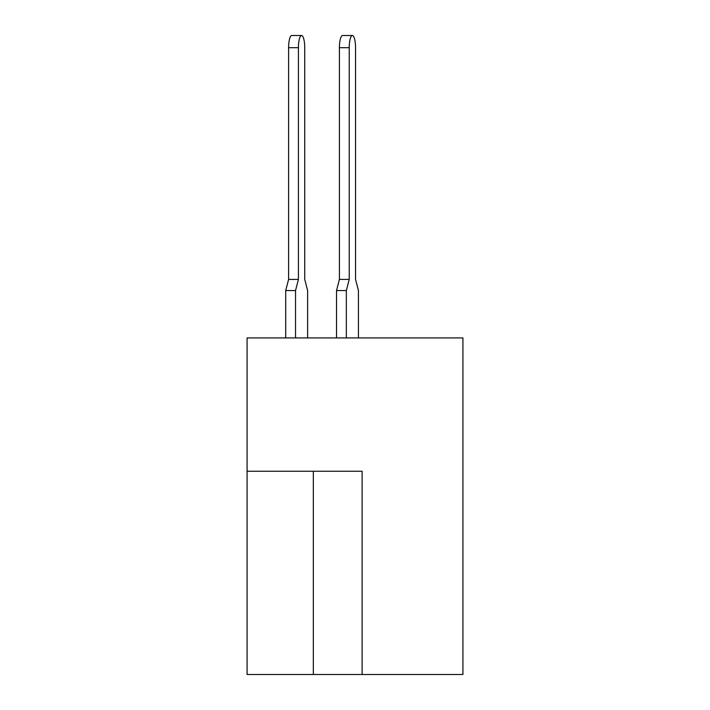 <?xml version="1.0" encoding="UTF-8"?>
<svg xmlns="http://www.w3.org/2000/svg" width="710" height="710" viewBox="0 0 710 710"><rect width="100%" height="100%" fill="white"/><g stroke="black" fill="none" stroke-linecap="round" stroke-linejoin="round"><path stroke-width="1.06" d="M362.118 674.5L462.92 674.5L462.92 337.924L247.08 337.924L247.08 674.5L362.118 674.5L362.118 471.254L247.08 471.254M358.435 337.924L358.435 290.567L355.541 279.394L355.541 47.694A12.194 3.159 90 0 0 352.391 35.5A12.194 3.159 90 0 0 349.231 47.694L349.231 279.394L346.338 290.567L346.338 337.924M301.572 35.5A12.194 3.159 90 0 0 298.422 47.694L288.606 47.694A12.194 3.159 -90 0 1 291.757 35.5L301.572 35.5A12.194 3.159 90 0 1 304.732 47.694L304.732 279.394L304.732 47.694L304.732 279.394L304.732 47.694L304.732 279.394L304.732 47.694L304.732 279.394L304.732 47.694L304.732 279.394L304.732 47.694L304.732 279.394L304.732 47.694L304.732 279.394L304.732 47.694L304.732 279.394L304.732 47.694L304.732 279.394L304.732 47.694L304.732 279.394L307.625 290.567L307.625 337.924M349.231 47.694L339.416 47.694A12.194 3.159 -90 0 1 342.575 35.5L352.391 35.5M346.338 290.567L336.522 290.567L336.522 337.924M336.522 290.567L339.416 279.394L349.231 279.394M339.416 47.694L339.416 279.394M298.422 47.694L298.422 279.394L295.529 290.567L295.529 337.924M295.529 290.567L285.713 290.567L285.713 337.924M304.732 47.694L304.732 279.394M285.713 290.567L288.606 279.394L298.422 279.394M288.606 47.694L288.606 279.394M313.332 471.254L313.332 674.5"/></g></svg>
